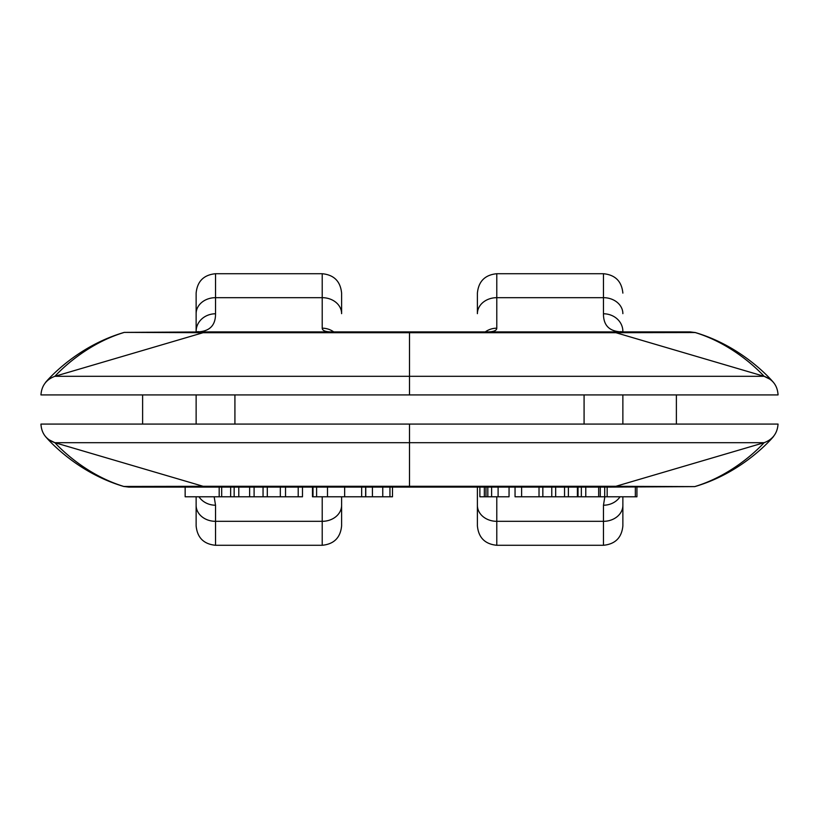 <?xml version="1.0" encoding="UTF-8"?>
<svg xmlns="http://www.w3.org/2000/svg" width="819" height="819" viewBox="0 0 819 819"><rect width="100%" height="100%" fill="white"/><g stroke="black" fill="none" stroke-linecap="round" stroke-linejoin="round"><path stroke-width="1.23" d="M610.38 487.09L694.768 486.609L615.857 486.302L610.38 487.09L128.696 487.09L123.782 486.445L203.143 486.302L208.62 487.09M196.13 313.657A19.4 15.97 0 0 1 215.53 297.676L215.53 273.72C203.747 274.867 197.277 281.337 196.13 293.12L196.13 331.367A19.4 17.588 180 0 1 215.53 313.779L215.53 297.676L322.215 297.676L322.215 273.72C333.998 274.867 340.458 281.337 341.605 293.12L341.605 313.657A19.4 15.97 180 0 0 322.215 297.676L322.215 328.194C322.307 330.753 325.819 332.002 332.749 331.91L330.733 331.879M196.13 293.12L196.13 331.91M214.168 496.785L215.53 505.221L215.53 545.28C203.747 544.133 197.277 537.663 196.13 525.88L196.13 496.785M196.13 424.078L196.13 394.922M341.605 496.785L341.605 525.88L341.605 496.785M341.605 313.657L341.605 293.12M40.981 425.153L40.95 424.078C41.503 433.343 46.14 439.547 54.873 442.69L203.143 486.302L409.5 486.302L409.5 442.69L54.873 442.69C55.098 442.792 81.951 473.628 123.782 486.445M215.53 505.221A19.4 17.588 180 0 1 198.966 496.785M620.464 331.634L623.423 331.91C610.053 332.084 603.398 326.044 603.47 313.779A19.4 17.588 0 0 1 622.87 331.367L622.87 331.91M604.831 496.785L603.47 505.221L603.47 545.28C615.253 544.133 621.723 537.663 622.87 525.88L622.87 496.785M622.87 424.078L622.87 394.922M477.395 487.09L477.395 525.88L477.395 487.09M477.395 293.12L477.395 313.657A19.4 15.97 0 0 1 496.785 297.676L496.785 273.72C485.002 274.867 478.542 281.337 477.395 293.12L477.395 313.657M40.981 425.092L40.95 424.078L409.5 424.078L409.5 442.69L764.127 442.69L615.857 486.302L409.5 486.302L409.5 487.09M615.857 486.302L764.127 442.69C763.902 442.792 737.049 473.628 695.218 486.445M764.127 442.69C772.747 439.465 777.395 433.261 778.05 424.078L409.5 424.078M603.47 505.221A19.4 17.588 0 0 0 620.034 496.785M208.62 331.91L124.232 332.391L203.143 332.698L208.62 331.91L690.304 331.91L695.218 332.555L615.857 332.698L610.38 331.91M198.536 331.634L195.577 331.91C208.947 332.084 215.602 326.044 215.53 313.779M203.143 332.698L54.873 376.31L203.143 332.698L409.5 332.698L409.5 376.31L54.873 376.31C55.098 376.208 81.951 345.372 123.782 332.555M54.873 376.31C46.253 379.535 41.605 385.739 40.95 394.922L409.5 394.922L409.5 376.31L764.127 376.31L615.857 332.698L409.5 332.698L409.5 331.91M333.732 331.91A19.4 19.021 180 0 0 322.215 328.194M485.268 331.91A19.4 19.021 0 0 1 496.785 328.194C496.693 330.753 493.181 332.002 486.251 331.91L488.267 331.879M778.019 393.847L778.05 394.922C777.497 385.657 772.86 379.453 764.127 376.31C763.902 376.208 737.049 345.372 695.218 332.555M313.697 496.785L313.001 496.785L313.001 487.09M313.001 496.785L317.629 496.785M327.487 487.09L327.487 496.785L316.605 496.785L316.605 487.09M327.487 496.785L344.656 496.785L344.656 487.09M515.049 487.09L515.049 496.785L600.286 496.785L600.286 487.09M600.286 496.785L604.698 496.785L604.698 487.09M604.698 496.785L607.166 496.785L607.166 487.09M607.166 496.785L635.349 496.785L635.349 487.09M635.349 496.785L636.936 496.785L636.936 487.09M578.03 496.785L578.03 487.09M581.347 496.785L581.347 487.09M585.78 496.785L585.78 487.09M392.496 496.785L392.496 487.09L392.496 496.785L389.946 496.785L389.946 487.09M365.755 487.09L365.755 496.785L372.42 496.785L372.42 487.09M372.42 496.785L382.76 496.785L382.76 487.09M382.76 496.785L389.946 496.785M230.651 487.09L230.651 496.785L234.152 496.785L234.152 487.09M230.651 496.785L221.683 496.785L221.683 487.09M221.683 496.785L219.185 496.785L219.185 487.09M219.185 496.785L185.155 496.785L185.155 487.09M521.621 496.785L521.621 487.09M234.152 496.785L263.053 496.785L263.053 487.09M263.053 496.785L267.301 496.785L267.301 487.09M267.301 496.785L280.323 496.785L280.323 487.09M280.323 496.785L285.524 496.785L285.524 487.09M285.524 496.785L298.208 496.785L298.208 487.09M298.208 496.785L302.487 496.785L302.487 487.09M344.656 496.785L361.66 496.785L361.66 487.09M361.66 496.785L365.653 496.785L365.653 487.09M238.79 496.785L238.79 487.09M484.346 487.09L484.346 496.785L479.873 496.785L479.873 487.09M484.346 496.785L485.995 496.785L485.995 487.09M485.995 496.785L487.827 496.785L487.827 487.09M487.827 496.785L491.615 496.785L491.615 487.09M491.615 496.785L498.106 496.785L498.106 487.09M498.106 496.785L509.039 496.785L509.07 487.09M539.025 496.785L539.025 487.09M542.843 496.785L542.843 487.09M551.771 496.785L551.771 487.09M555.671 496.785L555.671 487.09M564.547 496.785L564.547 487.09M568.386 496.785L568.386 487.09M676.381 424.078L676.381 394.922M778.019 393.908L778.05 394.922L409.5 394.922M142.619 424.078L142.619 394.922M196.13 505.343A19.4 15.97 0 0 0 215.53 521.324L322.215 521.324L322.215 496.785M215.53 545.28L322.215 545.28L322.215 521.324A19.4 15.97 180 0 0 341.605 505.343M622.87 505.343A19.4 15.97 180 0 1 603.47 521.324L496.785 521.324L496.785 496.785M603.47 545.28L496.785 545.28L496.785 521.324A19.4 15.97 0 0 1 477.395 505.343M496.785 273.72L603.47 273.72L603.47 297.676L496.785 297.676L496.785 328.194M622.87 313.657A19.4 15.97 180 0 0 603.47 297.676L603.47 313.779M249.631 496.785L249.631 487.09M584.08 424.078L584.08 394.922M234.92 424.078L234.92 394.922M215.53 273.72L322.215 273.72M48.812 439.67L54.873 442.69L170.792 476.791M54.873 442.69L106.091 457.76M124.099 486.568C83.343 474.651 56.562 448.577 47.83 439.189L45.475 436.537M47.082 438.237L48.331 439.312M322.215 545.28C333.998 544.133 340.458 537.663 341.605 525.88M694.901 486.568C735.657 474.651 762.438 448.577 771.17 439.189L773.525 436.527M603.47 273.72C615.253 274.867 621.723 281.337 622.87 293.12M496.785 545.28C485.002 544.133 478.542 537.663 477.395 525.88M124.099 332.432C83.343 344.349 56.562 370.423 47.83 379.811L45.475 382.473M196.12 331.9L196.13 331.367M770.188 379.33L764.127 376.31L648.208 342.209M764.127 376.31L712.909 361.24M694.901 332.432C735.657 344.349 762.438 370.423 771.17 379.811L773.525 382.463M771.918 380.763L770.669 379.688M622.88 331.9L622.87 331.367M312.469 487.09L312.469 496.785M598.669 487.09L598.669 496.785M577.405 487.09L577.405 496.785M254.095 487.09L254.095 496.785"/></g></svg>
